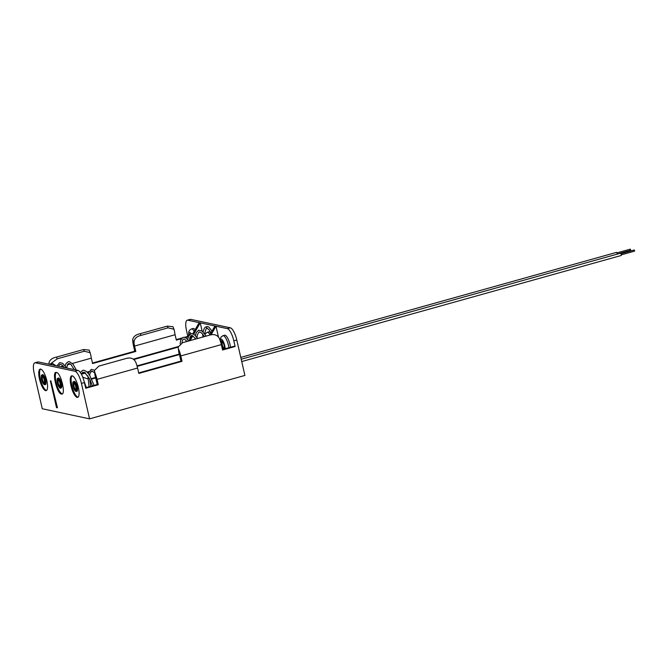 <?xml version="1.0" encoding="UTF-8"?>
<svg xmlns="http://www.w3.org/2000/svg" width="668" height="668" viewBox="0 0 668 668"><rect width="100%" height="100%" fill="white"/><g stroke="black" fill="none" stroke-linecap="round" stroke-linejoin="round"><path stroke-width="1" d="M74.866 384.167A2.939 0.885 -105.6 0 0 74.156 383.699A2.939 0.885 -105.6 0 0 73.981 386.321A2.939 0.885 -105.6 0 0 75.743 389.361A2.939 0.885 -105.6 0 0 76.102 388.592M75.952 389.569A3.231 0.977 74.4 0 1 73.889 386.304A3.231 0.977 74.4 0 1 74.231 383.407L74.231 383.407C74.248 383.983 74.198 381.854 75.868 386.847L75.952 389.569M76.536 391.431L76.903 391.331A5.144 1.545 -105.6 0 0 77.204 386.73A5.144 1.545 -105.6 0 0 74.131 381.411L73.764 381.511C73.355 382.472 72.403 380.317 73.129 386.263A4.634 1.394 74.4 0 1 73.655 382.138A4.634 1.394 74.4 0 1 76.202 386.931A4.634 1.394 74.4 0 1 75.701 391.072A4.634 1.394 74.4 0 1 73.163 386.279C74.148 389.92 75.284 391.64 76.536 391.431A5.144 1.545 -105.6 0 0 76.837 386.83A5.144 1.545 -105.6 0 0 73.764 381.511M59.101 380.802A2.939 0.885 -105.6 0 0 58.4 380.326A2.939 0.885 -105.6 0 0 58.225 382.956A2.939 0.885 -105.6 0 0 59.978 385.995A2.939 0.885 -105.6 0 0 60.337 385.227M58.467 380.042A3.231 0.977 -105.6 0 0 58.124 382.931A3.231 0.977 -105.6 0 0 60.195 386.204L60.103 383.482C58.517 378.606 58.483 380.585 58.467 380.042L58.467 380.042M58.007 378.146L58.375 378.046A5.144 1.545 74.4 0 1 61.448 383.365A5.144 1.545 74.4 0 1 61.139 387.958L60.78 388.058A5.144 1.545 74.4 0 0 61.08 383.465A5.144 1.545 74.4 0 0 58.007 378.146C57.59 379.107 56.646 376.952 57.373 382.898C58.884 387.189 60.02 388.91 60.78 388.058M195.106 329.741A9.118 2.739 -105.6 0 0 193.085 328.497L191.432 328.957A9.118 2.739 -105.6 0 1 194.204 331.311M190.597 336.096A2.939 0.885 -105.6 0 0 190.647 337.54M240.781 357.397L616.622 252.345L617.407 254.074M241.198 359.234L620.572 253.189L621.29 254.424L621.215 255.485L241.732 361.555M617.082 252.838L630.291 249.147L630.642 249.757L630.609 250.291L617.399 253.982M621.04 253.681L634.249 249.991L634.6 250.609L634.567 251.135L621.357 254.825M223.488 343.26A2.939 0.885 -105.6 0 0 222.452 342.241A2.939 0.885 -105.6 0 0 222.285 344.872A2.939 0.885 -105.6 0 0 224.039 347.911A2.939 0.885 -105.6 0 0 224.398 346.508M228.865 347.719A9.118 2.739 74.4 0 0 228.398 345.114A9.118 2.739 74.4 0 0 222.953 335.695L224.598 335.236A9.118 2.739 74.4 0 1 230.051 344.655A9.118 2.739 74.4 0 1 230.51 347.26M204.608 333.641L206.011 328.923L207.331 328.28A0.885 0.835 -77.9 0 1 207.205 326.552A0.885 0.835 -77.9 0 1 207.589 326.543L208.859 327.128L212.023 331.077M210.863 333.107A9.118 2.739 -105.6 0 0 208.842 331.862L207.197 332.322A9.118 2.739 -105.6 0 1 209.969 334.676M43.345 377.428A2.939 0.885 -105.6 0 0 42.635 376.961A2.939 0.885 -105.6 0 0 42.468 379.583A2.939 0.885 -105.6 0 0 44.222 382.622A2.939 0.885 -105.6 0 0 44.581 381.854M44.43 382.831A3.231 0.977 74.4 0 1 42.368 379.566A3.231 0.977 74.4 0 1 42.71 376.668L42.71 376.668C42.727 377.245 42.677 375.115 44.347 380.109L44.43 382.831M45.015 384.693L45.382 384.593A5.144 1.545 -105.6 0 0 45.683 379.992A5.144 1.545 -105.6 0 0 42.61 374.673L42.243 374.781C41.834 375.733 40.882 373.587 41.608 379.524C42.635 383.181 43.771 384.902 45.015 384.693A5.144 1.545 -105.6 0 0 45.324 380.092A5.144 1.545 -105.6 0 0 42.243 374.781M56.354 372.443A11.181 3.365 -105.6 0 0 56.087 382.221A11.181 3.365 -105.6 0 0 62.224 393.778A11.181 3.365 74.4 0 0 62.324 393.794M39.495 379.082A11.181 3.365 74.4 0 1 40.147 369.103A11.181 3.365 74.4 0 1 46.827 380.651A11.181 3.365 74.4 0 1 46.167 390.63A11.181 3.365 74.4 0 1 39.495 379.082M46.56 390.421A11.181 3.365 74.4 0 1 40.33 378.848A11.181 3.365 74.4 0 1 40.598 369.078M71.008 385.82A11.181 3.365 -105.6 0 0 77.688 397.368A11.181 3.365 -105.6 0 0 78.348 387.39A11.181 3.365 -105.6 0 0 71.668 375.842A11.181 3.365 -105.6 0 0 71.008 385.82M72.111 375.817A11.181 3.365 -105.6 0 0 71.852 385.586A11.181 3.365 -105.6 0 0 78.081 397.159M190.772 319.371L187.8 320.197A11.765 3.54 -105.6 0 0 187.232 320.206L190.205 319.379A11.765 3.54 74.4 0 1 190.772 319.371L230.335 327.821A11.765 3.54 74.4 0 1 236.789 339.987L233.817 340.822L235.119 346.492L222.553 350.007L221.325 344.613A12.057 3.624 -105.6 0 0 219.271 338.233C217.192 334.852 213.969 333.825 209.585 335.152L182.564 342.701L178.122 347.101L178.84 352.512A11.064 3.323 74.4 0 1 179.734 355.718L180.97 361.104L138.694 372.919M233.817 340.822A11.765 3.54 -105.6 0 0 227.362 328.656L200.233 322.853L193.695 334.292M218.419 336.806L215.989 326.226L211.08 334.818M222.436 349.498A6.179 1.854 -105.6 0 0 222.444 349.514L234.059 346.266L235.119 346.492M202.12 331.111L200.233 322.853L199.173 322.627L192.743 333.866M56.504 407.605L50.367 380.818L50.893 380.927L57.465 407.814L56.504 407.605L57.248 407.396M187.8 320.197L199.173 322.627M187.232 320.206A11.765 3.54 -105.6 0 0 186.539 330.71L187.842 336.388L184.443 337.332M188.401 336.505L187.842 336.388M236.789 339.987L244.905 375.433L89.562 418.853L81.446 383.415A11.765 3.54 -105.6 0 0 74.983 371.249L77.956 370.414A11.765 3.54 74.4 0 1 84.418 382.58L85.713 388.25L98.279 384.743L97.044 379.357A12.057 3.624 -105.6 0 0 94.99 372.969L95.09 375.917A11.064 3.323 74.4 0 1 95.983 379.123L97.219 384.517L85.604 387.757M35.421 362.791A11.765 3.54 -105.6 0 0 34.853 362.799L37.825 361.972A11.765 3.54 74.4 0 1 38.393 361.956L35.421 362.791L74.983 371.249M34.853 362.799A11.765 3.54 -105.6 0 0 34.16 373.303L42.276 408.749L89.562 418.853M61.982 393.986L61.389 394.011C56.805 393.669 51.57 370.782 56.454 372.46C61.03 372.802 66.274 395.69 61.389 394.011L61.932 394.003M55.937 372.468L56.454 372.46M180.97 361.104L182.03 361.33L180.794 355.944A12.057 3.624 -105.6 0 0 178.74 349.556M182.03 361.33L138.802 373.412L137.566 368.026A12.057 3.624 -105.6 0 0 135.512 361.639C133.441 358.265 130.21 357.238 125.826 358.557L98.814 366.114L94.363 370.506L94.99 372.969M38.393 361.956L77.956 370.414M97.219 384.517L98.279 384.743M179.316 354.057L137.015 365.88M95.557 377.462L91.516 378.597M214.929 326.001L209.719 335.111M179.441 354.541L137.149 366.365M95.691 377.954L91.733 379.057M87.825 378.881L82.765 377.22M178.122 347.135L133.942 359.484M92.318 371.124L90.973 371.5M88.577 372.168L87.5 372.468M85.537 373.02L81.546 374.13M178.131 346.608L133.425 359.108M88.827 371.575L87.099 372.059M85.045 372.627L81.772 373.546M192.818 335.82L190.088 340.596M191.833 335.47L189.503 339.544M48.998 364.227A12.057 3.624 74.4 0 1 48.948 363.125C49.532 360.002 52.071 357.99 56.546 357.079L83.567 349.523L89.203 350.107L90.79 355.009A11.064 3.323 -105.6 0 0 91.349 358.148L72.369 363.45M92.468 363.041L134.752 351.226L135.813 351.451L92.585 363.534L91.349 358.148M181.337 338.726L176.335 340.121L175.099 334.735A11.064 3.323 -105.6 0 1 174.54 331.595L174.006 329.266L168.019 327.838L141.006 335.394C136.314 336.455 133.984 338.968 134.017 342.926A11.064 3.323 -105.6 0 0 134.577 346.066L135.813 351.451M134.752 351.226L133.517 345.84A12.057 3.624 74.4 0 1 132.707 339.72C133.291 336.597 135.821 334.576 140.297 333.666L141.006 335.394M188.309 336.781L185.337 337.607M181.93 338.033L176.227 339.628M95.09 375.917L94.363 370.506M178.84 352.512L178.122 347.101M56.546 357.079L57.256 358.799L50.401 363.918M57.256 358.799L84.268 351.251L83.567 349.523M90.247 352.671L84.268 351.251M168.019 327.838L167.317 326.118L140.297 333.666M167.317 326.118L172.954 326.694L174.006 329.266M73.463 386.346A3.699 1.111 -105.6 0 0 75.492 390.17A3.699 1.111 -105.6 0 0 75.893 386.864A3.699 1.111 -105.6 0 0 73.864 383.04A3.699 1.111 -105.6 0 0 73.463 386.346M60.437 383.557A4.634 1.394 -105.6 0 0 57.899 378.773A4.634 1.394 -105.6 0 0 57.398 382.914A4.634 1.394 -105.6 0 0 59.945 387.699A4.634 1.394 -105.6 0 0 60.437 383.557M57.707 382.973A3.699 1.111 74.4 0 1 58.099 379.666A3.699 1.111 74.4 0 1 60.137 383.499A3.699 1.111 74.4 0 1 59.736 386.805A3.699 1.111 74.4 0 1 57.707 382.973M189.946 337.432A4.409 1.328 -105.6 0 0 190.079 338.091A4.409 1.328 -105.6 0 0 190.155 338.4M190.355 338.058A4.192 1.261 74.4 0 1 190.355 338.05A4.192 1.261 74.4 0 1 190.146 336.906M190.054 338.576A4.409 1.328 74.4 0 1 189.946 338.125A4.409 1.328 74.4 0 1 189.854 337.724M189.704 338.325A4.634 1.394 -105.6 0 0 189.862 338.918M190.28 334.067A4.634 1.394 -105.6 0 0 189.462 334.718M188.785 335.678A6.179 1.854 74.4 0 1 191.157 333.749M223.63 349.18A4.409 1.328 74.4 0 1 221.601 344.822A4.409 1.328 74.4 0 1 221.776 340.914M222.093 341.047A4.192 1.261 -105.6 0 0 221.868 344.788A4.192 1.261 -105.6 0 0 224.03 349.072M224.097 349.422C223.922 348.587 224.874 351.485 224.214 345.548C221.943 338.985 221.659 341.39 221.718 340.922A4.409 1.328 -105.6 0 0 221.459 344.863A4.409 1.328 -105.6 0 0 223.496 349.214M220.891 342.901A4.634 1.394 74.4 0 1 222.068 340.964A4.634 1.394 74.4 0 1 224.223 345.556A4.634 1.394 74.4 0 1 224.448 348.955M225.149 348.754A6.179 1.854 -105.6 0 0 224.732 345.665A6.179 1.854 -105.6 0 0 222.16 339.82A6.179 1.854 -105.6 0 0 220.29 340.93M223.145 349.314A4.634 1.394 74.4 0 1 221.918 347.218M44.681 380.192A4.634 1.394 74.4 0 1 44.18 384.334A4.634 1.394 74.4 0 1 41.641 379.541A4.634 1.394 74.4 0 1 42.134 375.399A4.634 1.394 74.4 0 1 44.681 380.192M41.942 379.608A3.699 1.111 -105.6 0 0 43.979 383.432A3.699 1.111 -105.6 0 0 44.372 380.125A3.699 1.111 -105.6 0 0 42.343 376.301A3.699 1.111 -105.6 0 0 41.942 379.608M56.538 372.435C54.459 372.602 54.058 375.934 55.344 382.43C57.056 389.018 59.101 392.868 61.473 393.986L62.224 393.778M227.362 328.656L230.335 327.821M221.325 344.613L180.794 355.944M137.566 368.026L97.044 379.357M84.418 382.58L81.446 383.415M134.017 342.926L132.707 339.72M49.44 364.319L48.948 363.125M175.099 334.735L134.577 346.066M70.357 364.01L67.326 364.862M63.101 366.039L60.671 366.724M81.471 374.372L82.657 372.276L84.544 372.318L89.679 378.848L92.409 385.862M89.679 375.291L90.08 373.22L91.616 371.091L94.438 372.577M80.327 372.477L82.682 370.339L84.185 370.314L86.473 371.5L89.529 375.065L94.105 385.386M89.061 386.797L87.867 375.742M88.234 373.295L91.199 369.379L94.372 370.197M90.748 386.321L89.579 378.656M84.085 381.261L86.372 387.549M188.635 335.962L188.785 331.787L189.545 330.243L191.432 328.957M222.953 335.695L221.05 336.998L220.039 340.212M207.481 326.527L205.327 327.153L204.324 328.247L203.055 331.887M204.492 336.572L201.402 332.773L199.097 331.921L197.377 334.626L196.985 337.565M195.841 338.993L192.217 335.545L191.349 335.52L190.605 336.087L189.395 340.789M187.123 341.423L184.443 339.152L183.424 339.144L182.606 340.062L181.946 342.893M206.245 336.079L201.961 330.994L198.596 330.234L196.2 332.631L195.398 335.653M197.611 338.492L194.664 334.977L192.509 333.8L190.823 333.833L188.468 336.338L187.741 339.436M188.935 340.922L186.088 338.016L184.017 337.29L182.69 337.54L180.686 340.112L180.143 343.703M204.967 334.125L207.197 332.322M207.214 328.264L209.092 329.817L210.996 332.889M202.805 334.2L202.805 337.048M195.206 338.108L195.198 339.169M58.617 366.281L59.494 364.711L60.554 364.336L62.241 365.204L64.262 367.492M56.897 365.914L59.677 362.64L62.675 363.334L66.7 368.01L67.652 364.21L69.13 363.409L71.067 364.644L74.223 369.621M49.774 364.394L52.663 363.576L55.97 365.713M65.222 365.83L66.04 363.476L68.361 361.664L69.497 361.689L73.146 364.336L76.327 370.064"/></g></svg>
